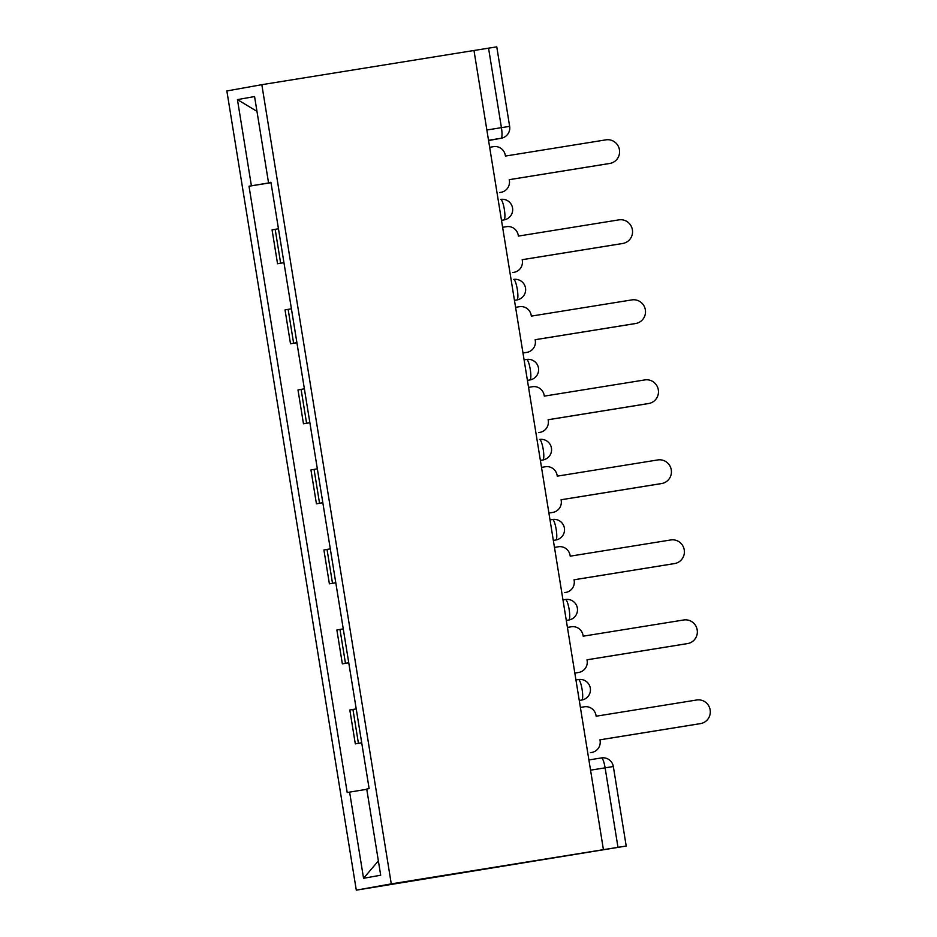 <?xml version="1.0" encoding="UTF-8"?>
<svg xmlns="http://www.w3.org/2000/svg" width="937" height="937" viewBox="0 0 937 937"><rect width="100%" height="100%" fill="white"/><g stroke="black" fill="none" stroke-linecap="round" stroke-linejoin="round"><path stroke-width="1.41" d="M590.544 770.167L613.337 766.525L626.209 846.041L356.294 890.15L391.279 883.872L261.833 84.681L473.981 50.481L603.428 849.66L391.279 883.872M261.833 84.681L226.859 90.959L356.294 890.15M626.209 846.041L617.987 847.329L605.115 767.825A10.389 2.073 -99.2 0 0 601.413 757.928L588.893 759.954L601.413 757.928A10.389 10.389 0 0 1 613.337 766.525M603.428 849.66L617.987 847.329M473.993 50.493L496.774 46.85L509.646 126.354L501.424 127.655L488.552 48.15M278.453 228.757L272.07 229.881L277.551 263.73L283.934 262.618M283.958 262.7L277.551 263.73M291.419 308.788L285.024 309.901L290.505 343.762L296.9 342.637M296.912 342.719L290.505 343.762M304.373 388.808L297.989 389.921L303.471 423.782L309.854 422.657M309.878 422.751L303.471 423.782M317.338 468.828L310.943 469.941L316.437 503.801L322.82 502.677M322.832 502.771L316.437 503.801M330.292 548.848L323.909 549.96L329.391 583.821L335.786 582.697M335.797 582.791L329.391 583.821M343.258 628.868L336.875 629.992L342.356 663.841L348.74 662.728M348.751 662.81L342.356 663.841M356.224 708.887L349.829 710.012L355.31 743.861L361.705 742.748M361.717 742.83L355.31 743.861M270.98 182.574L251.397 185.795L237.448 99.615L254.571 96.546L268.532 182.715L270.934 182.34M378.372 860.904L363.556 878.285L380.691 875.217L366.73 789.036L369.131 788.603L270.934 182.293L268.532 182.715M363.556 878.285L349.606 792.116L366.777 789.294M251.397 185.795L249.008 186.229L347.205 792.538L349.606 792.116M270.992 182.68L249.008 186.229M237.448 99.615L256.972 111.362M501.143 192.284L499.819 192.518A10.389 10.19 -100.2 0 1 499.644 192.542L500.967 192.308A10.389 10.19 79.8 0 0 509.365 180.431L509.236 179.658L609.776 163.448A11.947 11.712 79.8 0 0 619.416 149.686A11.947 11.712 79.8 0 0 605.958 139.847L505.418 156.057L505.289 155.296A10.389 10.19 79.8 0 0 493.576 146.652L489.664 147.285M609.987 163.413L608.652 163.647A11.947 11.712 -100.2 0 1 608.453 163.682L509.236 179.681M514.108 272.304L512.773 272.538A10.389 10.19 -100.2 0 1 512.609 272.573L513.933 272.327A10.389 10.19 79.8 0 0 522.319 260.451L522.202 259.678L622.742 243.468A11.947 11.712 79.8 0 0 632.381 229.706A11.947 11.712 79.8 0 0 618.924 219.867L518.372 236.089L518.255 235.316A10.389 10.19 79.8 0 0 506.53 226.672L502.63 227.304M622.941 243.433L621.618 243.667A11.947 11.712 -100.2 0 1 621.418 243.702L522.202 259.701M522.975 352.98L526.887 352.347A10.389 10.19 79.8 0 0 535.285 340.471L535.156 339.698L635.708 323.488A11.947 11.712 79.8 0 0 645.335 309.725A11.947 11.712 79.8 0 0 631.878 299.899L531.338 316.109L531.209 315.336A10.389 10.19 79.8 0 0 519.496 306.704L515.584 307.324M635.907 323.452L634.583 323.698A11.947 11.712 -100.2 0 1 634.372 323.733L535.168 339.721M527.062 352.324L525.739 352.558A10.389 10.19 -100.2 0 1 525.563 352.593L522.987 353.003M540.028 432.344L538.705 432.578A10.389 10.19 -100.2 0 1 538.529 432.613L539.853 432.379A10.389 10.19 79.8 0 0 548.239 420.49L548.122 419.717L648.662 403.507A11.947 11.712 79.8 0 0 658.301 389.745A11.947 11.712 79.8 0 0 644.843 379.918L544.292 396.128L544.174 395.355A10.389 10.19 79.8 0 0 532.462 386.723L528.55 387.356M648.861 403.472L647.537 403.718A11.947 11.712 -100.2 0 1 647.338 403.753L548.122 419.753M548.906 513.019L552.807 512.398A10.389 10.19 79.8 0 0 561.204 500.51L561.076 499.749L661.627 483.527A11.947 11.712 79.8 0 0 661.827 483.504A11.947 11.712 79.8 0 0 671.255 469.765A11.947 11.712 79.8 0 0 657.797 459.938L557.257 476.148L557.128 475.375A10.389 10.19 79.8 0 0 545.416 466.743L541.504 467.376M661.827 483.504L660.503 483.738A11.947 11.712 -100.2 0 1 660.304 483.773L561.087 499.772M552.982 512.363L551.659 512.598A10.389 10.19 -100.2 0 1 551.483 512.633L548.906 513.043M565.948 592.383L564.624 592.629A10.389 10.19 -100.2 0 1 564.449 592.652L565.772 592.418A10.389 10.19 79.8 0 0 574.17 580.53L574.041 579.769L674.581 563.559A11.947 11.712 79.8 0 0 684.221 549.785A11.947 11.712 79.8 0 0 670.763 539.958L570.223 556.168L570.094 555.395A10.389 10.19 79.8 0 0 558.382 546.763L554.47 547.395M674.781 563.524L673.457 563.758A11.947 11.712 -100.2 0 1 673.258 563.793L574.041 579.792M574.826 673.071L578.738 672.438A10.389 10.19 79.8 0 0 587.124 660.562L586.995 659.789L687.547 643.578A11.947 11.712 79.8 0 0 697.175 629.805A11.947 11.712 79.8 0 0 683.729 619.978L583.177 636.188L583.06 635.427A10.389 10.19 79.8 0 0 571.336 626.783L567.424 627.415M687.746 643.543L686.423 643.778A11.947 11.712 -100.2 0 1 686.224 643.813L587.007 659.812M578.902 672.403L577.579 672.649A10.389 10.19 -100.2 0 1 577.403 672.672L574.826 673.094M591.868 752.423L590.544 752.669A10.389 10.19 -100.2 0 1 590.369 752.692L591.692 752.458A10.389 10.19 79.8 0 0 600.09 740.581L599.961 739.808L700.501 723.598A11.947 11.712 79.8 0 0 710.141 709.836A11.947 11.712 79.8 0 0 696.683 699.998L596.143 716.208L596.014 715.446A10.389 10.19 79.8 0 0 584.301 706.803L580.39 707.435M700.712 723.563L699.377 723.797A11.947 11.712 -100.2 0 1 699.178 723.832L599.961 739.832M582.1 689.421A10.389 2.073 -99.2 0 0 578.398 679.536L575.939 679.934L578.398 679.536A10.389 10.389 0 0 1 590.298 688.051A10.389 10.389 0 0 1 581.889 700.021A10.389 10.19 79.8 0 1 581.713 700.044A10.389 2.073 -99.2 0 0 582.1 689.421M569.134 609.401A10.389 2.073 -99.2 0 0 565.444 599.504A10.389 2.073 -99.2 0 0 565.433 599.516L562.973 599.903L565.444 599.504A10.389 10.389 0 0 1 577.344 608.019A10.389 10.389 0 0 1 568.935 620.001A10.389 10.19 79.8 0 1 568.759 620.025A10.389 2.073 -99.2 0 0 569.134 609.401M556.18 529.382A10.389 2.073 -99.2 0 0 552.479 519.485L550.007 519.883L552.479 519.485A10.389 10.389 0 0 1 564.379 528A10.389 10.389 0 0 1 555.969 539.981A10.389 10.19 79.8 0 1 555.793 540.005A10.389 2.073 -99.2 0 0 556.18 529.382M543.214 449.362A10.389 2.073 -99.2 0 0 539.525 439.465A10.389 2.073 -99.2 0 0 539.513 439.465L539.525 439.465A10.389 10.389 0 0 1 551.424 447.98A10.389 10.389 0 0 1 543.015 459.962A10.389 10.19 79.8 0 1 542.839 459.985A10.389 2.073 -99.2 0 0 543.214 449.362M530.248 369.342A10.389 2.073 -99.2 0 0 526.559 359.445L524.088 359.843L526.559 359.445A10.389 10.389 0 0 1 538.459 367.96A10.389 10.389 0 0 1 530.049 379.93A10.389 10.19 79.8 0 1 529.873 379.965A10.389 2.073 -99.2 0 0 530.248 369.342M517.294 289.322A10.389 2.073 -99.2 0 0 513.605 279.425A10.389 2.073 -99.2 0 0 513.593 279.425L513.605 279.425A10.389 10.389 0 0 1 525.505 287.94A10.389 10.389 0 0 1 517.095 299.91A10.389 10.19 79.8 0 1 516.919 299.945A10.389 2.073 -99.2 0 0 517.294 289.322M504.329 209.291A10.389 2.073 -99.2 0 0 500.639 199.405A10.389 2.073 -99.2 0 0 500.627 199.405L500.639 199.405A10.389 10.389 0 0 1 512.539 207.92A10.389 10.389 0 0 1 504.129 219.89A10.389 10.19 79.8 0 1 503.954 219.926A10.389 2.073 -99.2 0 0 504.329 209.291M488.564 140.515L501.049 138.278A10.389 2.073 -99.2 0 0 501.424 127.655L486.865 129.997M488.528 140.292L501.049 138.278A10.389 10.19 -100.2 0 0 501.225 138.254A10.389 10.389 0 0 0 509.646 126.354M579.265 700.489L581.889 700.021M568.935 620.001L566.299 620.423M555.969 539.981L553.334 540.403M543.015 459.962L540.38 460.383M530.049 379.93L527.414 380.363M514.46 300.379L517.095 299.91M504.129 219.89L501.494 220.324M345.46 663.279L339.979 629.43M332.506 583.259L327.025 549.41M319.54 503.239L314.059 469.39M306.586 423.219L301.093 389.359M293.621 343.2L288.139 309.339M280.655 263.18L275.173 229.319M358.426 743.31L352.944 709.45M500.967 192.308L499.644 192.542M609.776 163.448L608.453 163.682M513.933 272.327L512.609 272.573M622.742 243.468L621.418 243.702M526.887 352.347L525.563 352.593M635.708 323.488L634.372 323.733M539.853 432.379L538.529 432.613M648.662 403.507L647.338 403.753M552.807 512.398L551.483 512.633M661.627 483.527L660.304 483.773M565.772 592.418L564.449 592.652M674.581 563.559L673.258 563.793M578.738 672.438L577.403 672.672M687.547 643.578L686.224 643.813M591.692 752.458L590.369 752.692M700.501 723.598L699.178 723.832M501.225 138.254L488.564 140.527"/></g></svg>
